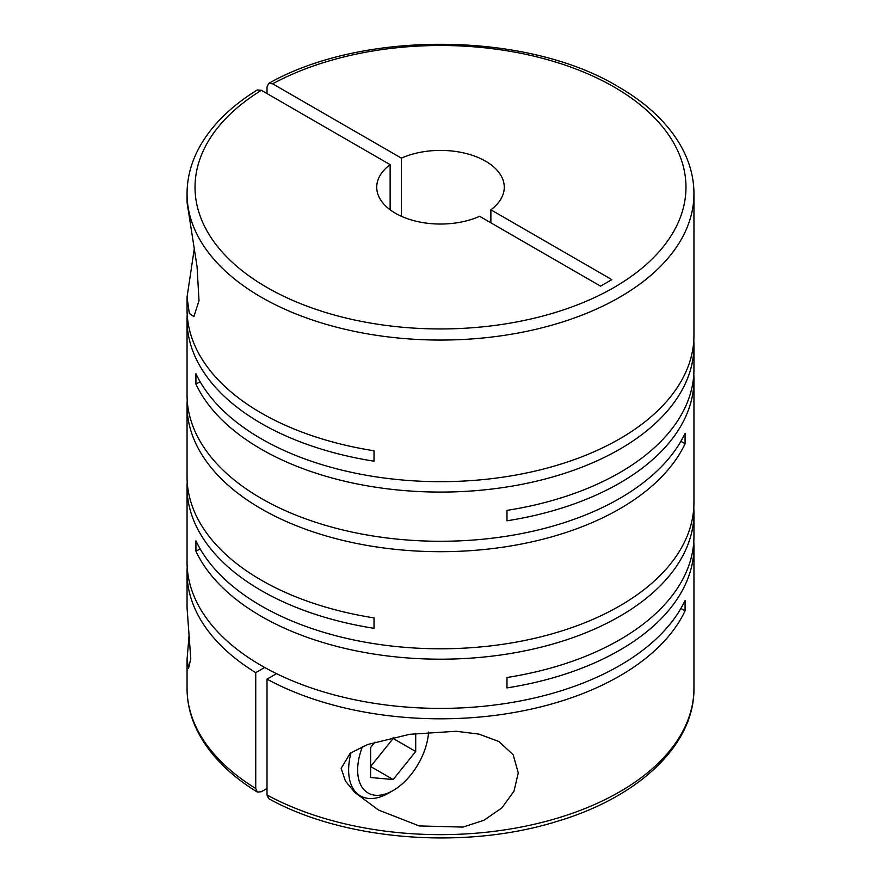 <?xml version="1.0" encoding="UTF-8"?>
<svg xmlns="http://www.w3.org/2000/svg" width="881" height="881" viewBox="0 0 881 881"><rect width="100%" height="100%" fill="white"/><g stroke="black" fill="none" stroke-linecap="round" stroke-linejoin="round"><path stroke-width="1.32" d="M189.041 635.664L187.047 659.484L188.589 668.194L190.781 658.669L187.047 607.813L187.047 572.474A253.453 146.334 0 0 0 255.732 672.644L255.732 788.484A253.453 146.334 180 0 1 187.047 688.314C187.091 703.831 190.979 718.907 198.721 733.521C210.801 755.931 230.326 775.445 257.318 792.085L255.732 788.484M194.194 249.356L187.047 297.095L187.047 309.561A253.453 146.334 0 0 0 261.283 413.035A253.453 146.334 0 0 0 374.018 450.775L374.018 461.181A253.453 146.334 0 0 1 261.283 423.453A253.453 146.334 0 0 1 187.047 319.979L187.047 394.952A253.453 146.334 0 0 0 261.283 498.415A253.453 146.334 0 0 0 685.077 433.331L685.077 443.749A253.453 146.334 0 0 1 261.283 508.833A253.453 146.334 0 0 1 187.047 405.359L187.047 476.687A253.453 146.334 0 0 0 261.283 580.15A253.453 146.334 0 0 0 374.018 617.889L374.018 628.307A253.453 146.334 0 0 1 261.283 590.567A253.453 146.334 0 0 1 187.047 487.094L187.047 562.067A253.453 146.334 0 0 0 261.283 665.54A253.453 146.334 0 0 0 685.077 600.446L685.077 610.863A253.453 146.334 0 0 1 267.009 679.152L276.535 673.646M693.788 340.54A253.453 146.334 0 0 1 693.953 345.748A253.453 146.334 0 0 1 537.487 480.938A253.453 146.334 0 0 1 261.283 449.222A253.453 146.334 0 0 1 195.923 384.138L195.923 373.72A253.453 146.334 0 0 0 261.283 438.804A253.453 146.334 0 0 0 537.487 470.531A253.453 146.334 0 0 0 693.953 335.342L693.953 193.732A253.453 146.334 180 0 1 537.487 328.921A253.453 146.334 180 0 1 261.283 297.205A253.453 146.334 180 0 1 187.047 193.732L187.102 202.718L197.058 266.635L199.007 300.674L193.875 316.642L189.294 313.361L187.047 297.095M200.119 548.83L195.923 551.253L195.923 540.835A253.453 146.334 0 0 0 261.283 605.93A253.453 146.334 0 0 0 537.487 637.646A253.453 146.334 0 0 0 693.953 502.456L693.953 379.59A253.453 146.334 0 0 0 693.788 374.381M693.953 345.748L693.953 369.172A253.453 146.334 0 0 1 506.982 510.385L506.982 520.792A253.453 146.334 0 0 0 693.953 379.59M187.213 314.77A253.453 146.334 0 0 0 187.047 319.979M187.213 400.15A253.453 146.334 0 0 0 187.047 405.359M341.167 768.276L345.374 780.973L354.713 792.349L378.5 810.046L419.235 825.938L462.999 827.083L483.955 820.255L501.807 807.954L513.964 791.259L518.281 772.912L513.149 754.764L498.921 741.527L478.956 734.104L456.083 731.274L409.654 734.313L367.63 744.533L350.242 753.2L341.167 768.276M195.923 551.253A253.453 146.334 0 0 0 261.283 616.337A253.453 146.334 0 0 0 537.487 648.053A253.453 146.334 0 0 0 693.953 512.863A253.453 146.334 0 0 0 693.788 507.665M693.953 512.863L693.953 536.298A253.453 146.334 0 0 1 506.982 677.5L506.982 687.907A253.453 146.334 0 0 0 693.953 546.705L693.953 688.314A253.453 146.334 180 0 1 541.165 822.612A253.453 146.334 180 0 1 267.009 794.992L267.009 679.152M693.953 546.705A253.453 146.334 0 0 0 693.788 541.496M267.009 93.562L267.009 87.054L268.716 83.376L272.647 83.805A245.48 141.731 180 0 1 614.079 87.01A245.48 141.731 180 0 1 614.079 287.437A245.48 141.731 180 0 1 266.921 287.437A245.48 141.731 180 0 1 261.371 90.314L390.129 164.648L390.129 209.799M401.406 216.308L401.406 158.139A63.762 36.815 180 0 1 485.585 161.19A63.762 36.815 180 0 1 504.262 187.224A63.762 36.815 180 0 1 490.871 209.799L490.871 222.805M267.009 788.484L261.371 791.733L257.318 792.085M428.573 732.023A50.217 28.985 -60 0 1 393.157 790.488L388.653 793.087A56.593 32.674 -60 0 1 360.362 795.884A56.593 32.674 -60 0 1 348.634 769.983A56.593 32.674 -60 0 1 351.101 752.583M393.157 790.488A50.217 28.985 -60 0 1 357.653 769.983A50.217 28.985 -60 0 1 362.487 746.548M680.881 608.441L685.077 610.863M187.213 567.276A253.453 146.334 0 0 0 187.047 572.474M264.696 667.468L255.732 672.644M187.213 481.885A253.453 146.334 0 0 0 187.047 487.094M680.881 441.326L685.077 443.749M195.923 384.138L200.119 381.715M374.954 742.077L370.615 747.473L370.615 777.527L393.157 779.542L370.615 766.525L393.157 738.487L393.157 737.375M393.157 779.542L415.7 751.493L415.7 733.444M393.157 738.487L415.7 751.493M390.129 164.648A63.762 36.815 180 0 0 376.738 187.224A63.762 36.815 180 0 0 412.462 220.283A63.762 36.815 180 0 0 479.594 216.308L600.556 286.138L611.832 279.629L490.871 209.799M401.406 158.139L272.647 83.805M187.047 193.732C187.091 178.138 191.012 163.007 198.82 148.327C210.911 126.005 230.404 106.546 257.318 89.95L261.371 90.314M267.009 794.992L268.716 798.671C343.986 840.518 464.166 850.077 555.79 821.764C638.251 797.679 694.613 745.128 693.953 688.314M693.953 193.732C693.909 178.204 690.021 163.139 682.279 148.526C669.307 124.529 647.909 103.892 618.066 86.613C526.838 31.507 362.851 30.02 268.716 83.376M360.362 795.884L355.417 793.043M187.047 659.484L187.047 688.314"/></g></svg>
